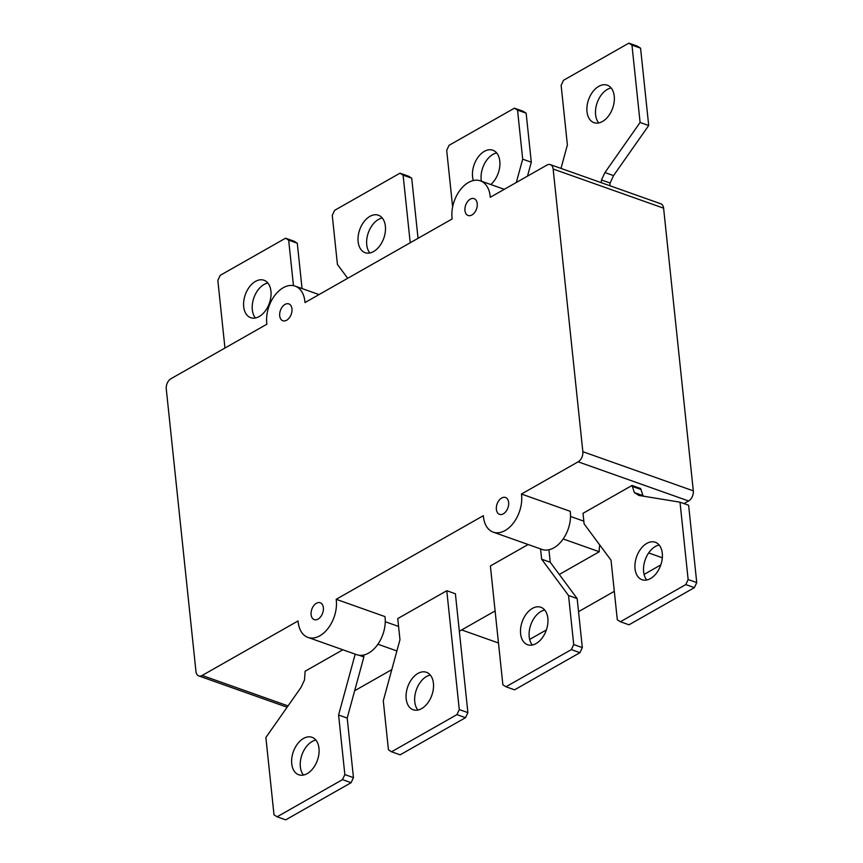<?xml version="1.0" encoding="UTF-8"?>
<svg xmlns="http://www.w3.org/2000/svg" width="863" height="863" viewBox="0 0 863 863"><rect width="100%" height="100%" fill="white"/><g stroke="black" fill="none" stroke-linecap="round" stroke-linejoin="round"><path stroke-width="1.29" d="M650.497 578.555A19.871 12.772 -70.5 0 0 662.169 559.148A19.871 12.772 -70.5 0 0 655.287 542.255A19.871 12.772 -70.5 0 0 646.808 543.399A19.871 12.772 -70.5 0 0 635.028 568.717A19.871 12.772 -70.5 0 0 642.018 579.709A19.871 12.772 -70.5 0 0 650.497 578.555M646.754 579.99A19.871 12.772 109.5 0 1 643.636 571.77A19.871 12.772 109.5 0 1 655.416 546.452A19.871 12.772 109.5 0 1 659.159 545.017M688.135 579.526L685.783 584.596L620.389 621.748L628.998 624.801L694.391 587.649L696.743 582.579L688.62 505.233L680.012 502.18L688.135 579.526L696.743 582.579M685.783 584.596L694.391 587.649M620.389 621.748L617.304 619.774L611.036 560.206L584.122 523.873L583.01 513.323L632.05 485.459L634.348 492.557L638.879 495.438L680.012 502.18M644.014 496.279L642.957 495.61L640.659 488.512L632.05 485.459M634.348 492.557L642.957 495.61M632.148 486.354L640.756 489.407M611.112 87.95A19.871 12.772 -70.5 0 0 607.369 89.385A19.871 12.772 -70.5 0 0 595.599 114.703A19.871 12.772 -70.5 0 0 598.717 122.934M586.991 111.661A19.871 12.772 109.5 0 1 598.771 86.332A19.871 12.772 109.5 0 1 607.25 85.189A19.871 12.772 109.5 0 1 614.132 102.093A19.871 12.772 109.5 0 1 602.46 121.5A19.871 12.772 109.5 0 1 593.971 122.643A19.871 12.772 109.5 0 1 586.991 111.661M601.241 182.665L601.489 179.968L604.941 172.557L640.098 122.46L631.964 45.113L628.868 43.15L563.485 80.302L561.133 85.361L567.39 144.941L560.993 168.404M628.868 43.15L637.477 46.203L640.573 48.166L648.706 125.513L613.55 175.61L610.098 183.021L609.85 185.718M631.964 45.113L640.573 48.166M640.098 122.46L648.706 125.513M604.941 172.557L613.55 175.61M601.489 179.968L610.098 183.021M315.869 740.066A19.871 12.772 -70.5 0 0 312.126 741.5A19.871 12.772 -70.5 0 0 301.144 757.401A19.871 12.772 -70.5 0 0 303.463 775.05M318.986 748.297A19.871 12.772 109.5 0 1 307.206 773.615A19.871 12.772 109.5 0 1 298.727 774.758A19.871 12.772 109.5 0 1 291.845 757.865A19.871 12.772 109.5 0 1 303.517 738.448A19.871 12.772 109.5 0 1 312.007 737.304A19.871 12.772 109.5 0 1 318.986 748.297M351.101 782.698L285.707 819.85L277.099 816.797L342.492 779.645L351.101 782.698L353.452 777.639L347.196 718.059L363.873 656.959L363.668 655.028M342.859 649.774L305.114 671.231L304.488 679.979L301.036 687.39L265.88 737.487L274.013 814.834L277.099 816.797M359.051 655.254L363.873 656.959M342.492 779.645L344.844 774.586L338.587 715.006L355.2 654.154M338.587 715.006L347.196 718.059M344.844 774.586L353.452 777.639M430.303 675.049A19.871 12.772 -70.5 0 0 426.549 676.484A19.871 12.772 -70.5 0 0 415.567 692.385A19.871 12.772 -70.5 0 0 417.897 710.033M433.42 683.269A19.871 12.772 109.5 0 1 421.64 708.599A19.871 12.772 109.5 0 1 413.15 709.742A19.871 12.772 109.5 0 1 406.279 692.838A19.871 12.772 109.5 0 1 417.951 673.431A19.871 12.772 109.5 0 1 426.43 672.288A19.871 12.772 109.5 0 1 433.42 683.269M465.524 717.682L400.141 754.834L391.532 751.781L456.926 714.629L465.524 717.682L467.886 712.611L455.394 593.776L446.786 590.724L397.746 618.588L399.968 639.688L383.291 700.788L388.436 749.818L391.532 751.781M456.926 714.629L459.278 709.569L446.786 590.724M459.278 709.569L467.886 712.611M544.726 610.033A19.871 12.772 -70.5 0 0 540.982 611.468A19.871 12.772 -70.5 0 0 530.001 627.369A19.871 12.772 -70.5 0 0 532.331 645.017M547.843 618.253A19.871 12.772 109.5 0 1 536.074 643.571A19.871 12.772 109.5 0 1 527.584 644.726A19.871 12.772 109.5 0 1 520.713 627.822A19.871 12.772 109.5 0 1 532.374 608.415A19.871 12.772 109.5 0 1 540.864 607.272A19.871 12.772 109.5 0 1 547.843 618.253M579.958 652.665L514.575 689.817L505.966 686.765L571.349 649.612L579.958 652.665L582.32 647.595L577.164 598.577L550.249 562.245L548.933 549.763M528.124 544.51L490.378 565.955L502.87 684.801L505.966 686.765M571.349 649.612L573.712 644.542L568.555 595.524L541.64 559.192L540.562 548.922M541.64 559.192L550.249 562.245M568.555 595.524L577.164 598.577M573.712 644.542L582.32 647.595M255.48 281.392A19.871 12.772 -70.5 0 0 243.808 300.799A19.871 12.772 -70.5 0 0 250.68 317.692A19.871 12.772 -70.5 0 0 259.17 316.548A19.871 12.772 -70.5 0 0 270.95 291.23A19.871 12.772 -70.5 0 0 263.959 280.238A19.871 12.772 -70.5 0 0 255.48 281.392M255.426 317.983A19.871 12.772 109.5 0 1 253.107 300.346A19.871 12.772 109.5 0 1 264.089 284.445A19.871 12.772 109.5 0 1 267.832 283.01M224.952 348.037L217.843 280.421L220.194 275.351L285.588 238.199L294.197 241.252L297.282 243.226L302.05 288.566M285.588 238.199L288.674 240.173L297.282 243.226M288.674 240.173L293.463 285.664M369.903 216.376A19.871 12.772 -70.5 0 0 358.242 235.782A19.871 12.772 -70.5 0 0 365.114 252.676A19.871 12.772 -70.5 0 0 373.603 251.532A19.871 12.772 -70.5 0 0 385.373 226.214A19.871 12.772 -70.5 0 0 378.393 215.221A19.871 12.772 -70.5 0 0 369.903 216.376M369.86 252.967A19.871 12.772 109.5 0 1 367.53 235.329A19.871 12.772 109.5 0 1 378.512 219.429A19.871 12.772 109.5 0 1 382.255 217.983M347.703 278.296L337.422 264.423L332.266 215.405L334.628 210.335L400.011 173.183L408.62 176.235L411.716 178.199L418.037 238.328M400.011 173.183L403.107 175.157L411.716 178.199M403.107 175.157L410.216 242.773M490.799 184.542A19.871 12.772 -70.5 0 0 499.806 161.198A19.871 12.772 -70.5 0 0 492.827 150.205A19.871 12.772 -70.5 0 0 484.337 151.359A19.871 12.772 -70.5 0 0 473.356 180.529M481.381 181.198A19.871 12.772 109.5 0 1 492.946 154.401A19.871 12.772 109.5 0 1 496.689 152.967M452.633 206.872L446.7 150.389L449.051 145.318L514.445 108.166L523.054 111.219L526.15 113.182L531.295 162.212L527.498 176.138M514.445 108.166L517.541 110.13L522.687 159.159L531.295 162.212M522.687 159.159L516.322 182.481M517.541 110.13L526.15 113.182M311.111 614.661A8.943 5.75 109.5 0 1 311.058 613.582A8.943 5.75 109.5 0 1 320.227 602.752A8.943 5.75 109.5 0 1 323.366 607.703A8.943 5.75 109.5 0 1 320.734 616.689A8.943 5.75 109.5 0 1 314.251 619.612A8.943 5.75 109.5 0 1 311.111 614.661M279.698 315.815A8.943 5.75 109.5 0 1 282.33 306.829A8.943 5.75 109.5 0 1 288.814 303.905A8.943 5.75 109.5 0 1 291.964 308.846A8.943 5.75 109.5 0 1 289.321 317.832A8.943 5.75 109.5 0 1 282.837 320.756A8.943 5.75 109.5 0 1 279.86 316.84A8.943 5.75 109.5 0 1 279.698 315.815M464.963 210.55A8.943 5.75 109.5 0 1 467.595 201.564A8.943 5.75 109.5 0 1 474.089 198.641A8.943 5.75 109.5 0 1 477.228 203.582A8.943 5.75 109.5 0 1 474.596 212.568A8.943 5.75 109.5 0 1 468.113 215.491A8.943 5.75 109.5 0 1 465.135 211.575A8.943 5.75 109.5 0 1 464.963 210.55M496.376 509.397A8.943 5.75 109.5 0 1 496.322 508.318A8.943 5.75 109.5 0 1 505.491 497.487A8.943 5.75 109.5 0 1 508.641 502.428A8.943 5.75 109.5 0 1 506.009 511.414A8.943 5.75 109.5 0 1 499.515 514.348A8.943 5.75 109.5 0 1 496.376 509.397M493.215 532.137L541.986 549.429A27.821 17.886 -70.5 0 0 562.503 539.871A27.821 17.886 -70.5 0 0 570.227 511.328L521.446 494.035A27.821 17.886 109.5 0 1 513.722 522.59A27.821 17.886 109.5 0 1 493.215 532.137A27.821 17.886 109.5 0 1 483.345 515.686L336.182 599.3L384.963 616.592A27.821 17.886 -70.5 0 1 377.239 645.146A27.821 17.886 -70.5 0 1 356.721 654.693L307.94 637.401A27.821 17.886 109.5 0 1 298.069 620.95L202.158 675.459A7.95 5.113 109.5 0 1 198.76 675.912A7.95 5.113 109.5 0 1 195.966 671.522L166.257 388.846A7.95 5.113 109.5 0 1 170.96 378.717L266.883 324.208A27.821 17.886 109.5 0 1 274.607 295.664A27.821 17.886 109.5 0 1 295.124 286.117A27.821 17.886 109.5 0 1 304.995 302.557L452.158 218.943A27.821 17.886 109.5 0 1 459.882 190.399A27.821 17.886 109.5 0 1 480.389 180.842A27.821 17.886 109.5 0 1 490.26 197.293L546.948 165.081A7.95 5.113 109.5 0 1 550.346 164.628A7.95 5.113 109.5 0 1 553.14 169.019L582.849 451.694A7.95 5.113 109.5 0 1 578.134 461.824L521.446 494.035M385.254 621.727L398.577 626.452M459.332 631.252L495.103 610.928M559.3 574.456L599.267 551.748L563.172 538.954M570.529 516.462L583.841 521.187M684.003 503.593L688.609 500.982A7.95 5.113 -70.5 0 0 693.313 490.853L663.604 208.177A7.95 5.113 -70.5 0 0 660.81 203.787L550.346 164.628M354.65 690.734L391.791 669.634M396.894 650.95L377.897 644.219M461.662 629.936L498.48 642.989M529.666 639.429L546.376 629.936M578.534 611.662L614.305 591.328M644.089 574.413L660.81 564.909M648.674 552.935L662.309 557.778M599.774 545.006A19.871 12.772 -70.5 0 0 599.267 551.748M336.182 599.3A27.821 17.886 109.5 0 1 328.458 627.854A27.821 17.886 109.5 0 1 307.94 637.401M578.134 461.824L688.609 500.982M288.048 705.902L202.158 675.459M553.14 169.019L663.604 208.177M693.313 490.853L582.849 451.694M198.76 675.912L287.109 707.229M480.389 180.842L504.294 189.321M295.124 286.117L319.03 294.585"/></g></svg>
